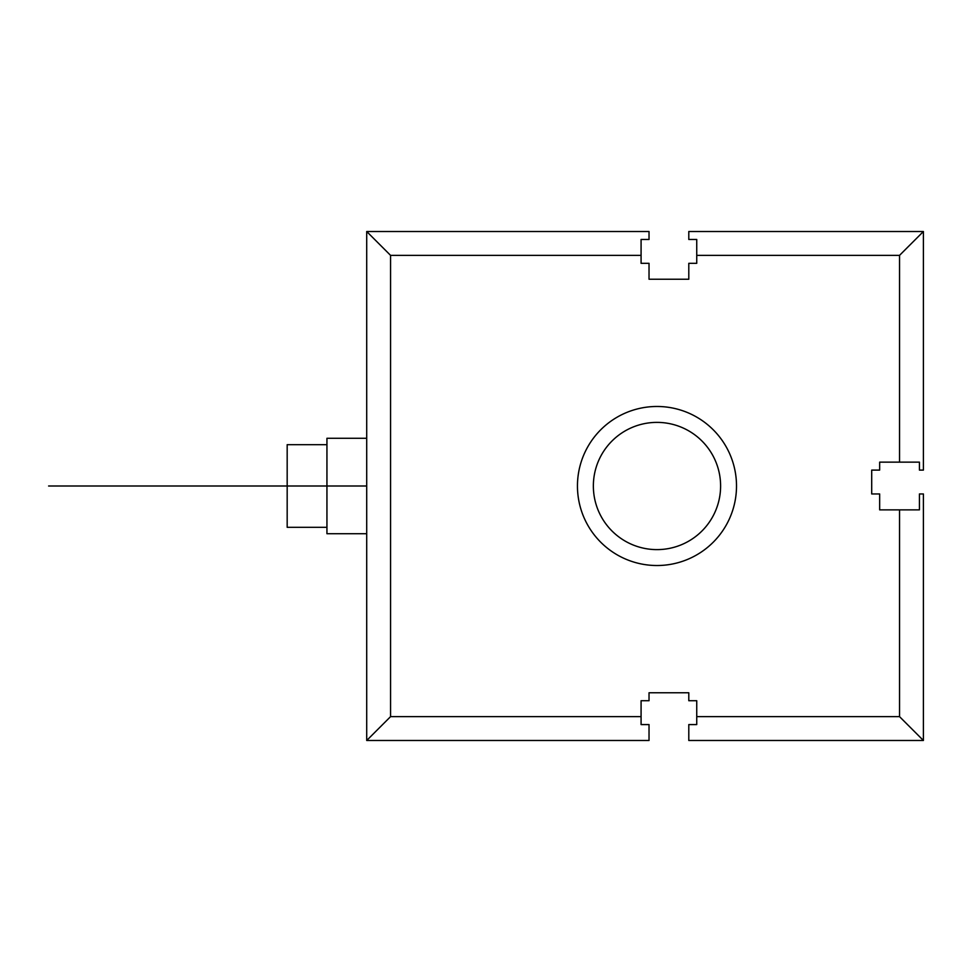 <?xml version="1.0" encoding="UTF-8"?>
<svg xmlns="http://www.w3.org/2000/svg" width="972" height="972" viewBox="0 0 972 972"><rect width="100%" height="100%" fill="white"/><g stroke="black" fill="none" stroke-linecap="round" stroke-linejoin="round"><path stroke-width="1.46" d="M696.742 716.631L899.537 716.631L899.537 509.863L919.427 509.863L919.427 493.958L923.4 493.958L923.4 740.482L899.537 716.631L923.4 740.482L688.796 740.482L688.796 724.577L696.742 724.577L696.742 700.727L688.796 700.727L688.796 692.769L649.029 692.769L649.029 700.727L641.083 700.727L641.083 724.577L649.029 724.577L649.029 740.482L366.711 740.482L390.562 716.631L641.083 716.631M641.083 255.369L390.562 255.369L390.562 716.631L366.711 740.482L366.711 231.518L390.562 255.369L366.711 231.518L649.029 231.518L649.029 239.464L641.083 239.464L641.083 263.327L649.029 263.327L649.029 279.231L688.796 279.231L688.796 263.327L696.742 263.327L696.742 239.464L688.796 239.464L688.796 231.518L923.4 231.518L899.537 255.369L696.742 255.369M899.537 462.137L899.537 255.369L923.4 231.518L923.4 470.096L919.427 470.096L919.427 462.137L879.66 462.137L879.66 470.096L871.702 470.096L871.702 493.958L879.66 493.958L879.66 509.863L899.537 509.863M366.711 438.287L326.944 438.287L326.944 533.713L366.711 533.713M326.944 444.678L287.177 444.678L287.177 527.322L326.944 527.322M326.944 486L287.177 486M736.509 486A79.522 79.522 0 0 0 656.987 406.478A79.522 79.522 0 0 0 577.453 486A79.522 79.522 0 0 0 656.987 565.522A79.522 79.522 0 0 0 736.509 486M720.604 486A63.617 63.617 0 0 0 656.987 422.383A63.617 63.617 0 0 0 593.357 486A63.617 63.617 0 0 0 656.987 549.617A63.617 63.617 0 0 0 720.604 486M128.122 486L207.656 486L128.122 486M366.711 486L48.6 486"/></g></svg>

